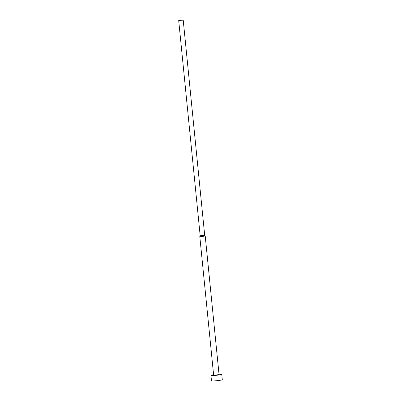 <?xml version="1.0" encoding="UTF-8"?>
<svg xmlns="http://www.w3.org/2000/svg" width="401" height="401" viewBox="0 0 401 401"><rect width="100%" height="100%" fill="white"/><g stroke="black" fill="none" stroke-linecap="round" stroke-linejoin="round"><path stroke-width="0.6" d="M219.016 374.228A5.444 0.426 174.3 0 1 220.289 374.178A5.444 0.426 174.3 0 1 221.758 374.323A5.444 0.426 174.3 0 1 218.36 375.065A5.444 0.426 174.3 0 1 212.4 375.552A5.444 0.426 174.3 0 1 210.931 375.406A5.444 0.426 174.3 0 1 213.598 374.77M221.758 374.323L222.299 379.722A5.444 0.426 174.3 0 1 218.901 380.464A5.444 0.426 174.3 0 1 212.936 380.95A5.444 0.426 174.3 0 1 211.467 380.805L210.931 375.406M200.54 236.635L199.803 236.565L213.638 375.135L214.37 375.211L219.051 374.594L205.222 236.024L200.54 236.635M183.212 20.11L178.701 20.561L183.212 20.11L204.69 235.287L200.179 235.733L199.808 236.555M178.701 20.561L200.179 235.738M204.69 235.287L205.217 236.014"/></g></svg>
